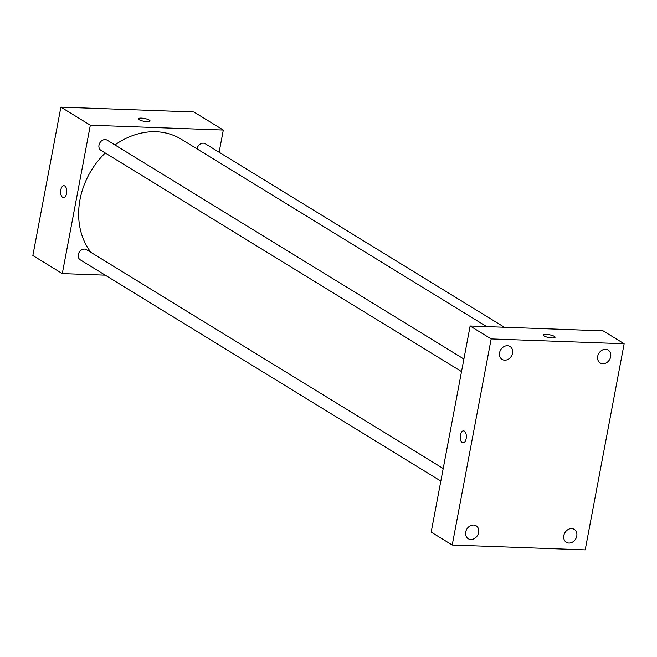<?xml version="1.0" encoding="UTF-8"?>
<svg xmlns="http://www.w3.org/2000/svg" width="657" height="657" viewBox="0 0 657 657"><rect width="100%" height="100%" fill="white"/><g stroke="black" fill="none" stroke-linecap="round" stroke-linejoin="round"><path stroke-width="0.99" d="M105.227 275.16L62.292 273.591L32.85 255.524L60.887 107.132L193.872 111.977L223.314 130.037L219.118 152.243M62.292 273.591L90.329 125.191L60.887 107.132M64.764 185.98A5.946 3.08 92.1 0 1 66.71 192.608A5.946 3.08 92.1 0 1 63.474 197.593A5.946 3.08 92.1 0 1 60.616 191.54A5.946 3.08 92.1 0 1 63.91 185.709A5.946 3.08 92.1 0 1 64.764 185.98M486.706 326.619L181.225 139.194A73.469 60.313 121.5 0 0 156.046 131.737A73.469 60.313 121.5 0 0 114.926 144.934M105.243 152.991A73.469 60.313 121.5 0 0 91.003 252.436M90.329 125.191L223.314 130.037M443.204 468.523L86.527 249.685A5.962 4.895 121.5 0 0 84.482 249.085A5.962 4.895 121.5 0 0 78.659 253.364A5.962 4.895 121.5 0 0 80.285 259.852L440.839 481.064M463.891 359.042L107.214 140.204A5.962 4.895 121.5 0 0 105.169 139.596A5.962 4.895 121.5 0 0 99.347 143.883A5.962 4.895 121.5 0 0 100.973 150.371L461.526 371.583M197.067 148.917A5.962 4.895 -58.5 0 1 205.321 143.776L504.387 327.26M147.102 121.652A5.946 1.429 -169.3 0 1 141.156 120.568A5.946 1.429 -169.3 0 1 138.364 118.769A5.946 1.429 -169.3 0 1 144.474 118.474A5.946 1.429 -169.3 0 1 150.042 120.978A5.946 1.429 -169.3 0 1 147.102 121.652M138.364 118.769A5.946 1.429 -169.3 0 1 144.474 118.474A5.946 1.429 -169.3 0 1 150.042 120.978M63.483 197.593A5.946 3.08 92.1 0 1 60.625 191.54A5.946 3.08 92.1 0 1 63.918 185.709M431.189 532.121L470.133 326.012L603.118 330.857L624.15 343.759L585.206 549.868L452.221 545.023L431.189 532.121M452.221 545.023L491.165 338.922L470.133 326.012M491.165 338.922L624.15 343.759M552.135 337.953A5.946 1.429 -169.3 0 1 546.197 336.877A5.946 1.429 -169.3 0 1 543.405 335.078A5.946 1.429 -169.3 0 1 549.507 334.774A5.946 1.429 -169.3 0 1 555.083 337.279A5.946 1.429 -169.3 0 1 552.135 337.953M466.174 438.589A5.946 3.08 92.1 0 1 463.062 442.752A5.946 3.08 92.1 0 1 460.204 436.7A5.946 3.08 92.1 0 1 463.497 430.869A5.946 3.08 92.1 0 1 466.174 438.589M576.772 536.071A7.572 6.217 121.5 0 0 574.259 529.386A7.572 6.217 121.5 0 0 571.664 528.614A7.572 6.217 121.5 0 0 564.273 534.051A7.572 6.217 121.5 0 0 566.342 542.288A7.572 6.217 121.5 0 0 576.772 536.071M610.657 356.759A7.572 6.217 121.5 0 0 608.144 350.074A7.572 6.217 121.5 0 0 605.549 349.302A7.572 6.217 121.5 0 0 598.157 354.739A7.572 6.217 121.5 0 0 600.227 362.976A7.572 6.217 121.5 0 0 610.657 356.759M512.542 353.187A7.572 6.217 121.5 0 0 510.029 346.494A7.572 6.217 121.5 0 0 507.434 345.73A7.572 6.217 121.5 0 0 500.043 351.167A7.572 6.217 121.5 0 0 502.112 359.404A7.572 6.217 121.5 0 0 512.542 353.187M478.657 532.499A7.572 6.217 121.5 0 0 476.144 525.814A7.572 6.217 121.5 0 0 473.549 525.042A7.572 6.217 121.5 0 0 466.166 530.478A7.572 6.217 121.5 0 0 468.227 538.715A7.572 6.217 121.5 0 0 478.657 532.499M463.07 442.752A5.946 3.08 92.1 0 1 460.212 436.7A5.946 3.08 92.1 0 1 463.497 430.869M543.405 335.078A5.946 1.429 -169.3 0 1 549.507 334.783A5.946 1.429 -169.3 0 1 555.083 337.287"/></g></svg>
